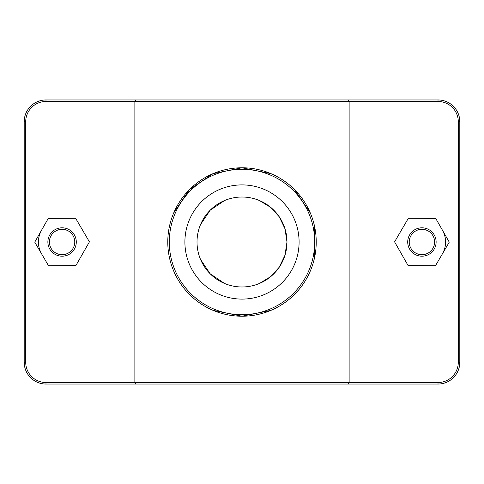 <?xml version="1.0" encoding="UTF-8"?>
<svg xmlns="http://www.w3.org/2000/svg" width="484" height="484" viewBox="0 0 484 484"><rect width="100%" height="100%" fill="white"/><g stroke="black" fill="none" stroke-linecap="round" stroke-linejoin="round"><path stroke-width="0.73" d="M135.944 99.958L134.867 101.471L438.02 101.471A20.267 20.267 0 0 1 458.287 121.738L458.287 362.262A20.267 20.267 0 0 1 438.02 382.529L45.98 382.529A20.267 20.267 0 0 1 25.712 362.262L25.712 121.738A20.267 20.267 0 0 1 45.98 101.471L134.867 101.471L134.867 382.529L135.944 384.042L438.02 384.042A21.78 21.78 0 0 0 459.8 362.262L459.8 121.738A21.78 21.78 0 0 0 438.02 99.958L45.98 99.958A21.78 21.78 0 0 0 24.2 121.738L24.2 362.262A21.78 21.78 0 0 0 45.98 384.042L135.944 384.042M348.056 384.042L349.133 382.529L349.133 101.471L348.056 99.958M213.172 310.395L242 316.221L270.828 310.395M314.757 256.677L314.757 227.323M310.395 213.172L294.484 189.516M270.828 173.605L241.927 167.779L213.033 173.665L189.371 189.661L173.605 213.172M442.485 230.275A23.674 23.674 0 0 1 442.358 253.949M407.716 242A14.205 14.205 0 0 1 429.024 229.7A14.205 14.205 0 0 1 429.024 254.3A14.205 14.205 0 0 1 407.716 242M409.234 242A12.687 12.687 0 0 0 428.267 252.987A12.687 12.687 0 0 0 428.267 231.013A12.687 12.687 0 0 0 409.234 242M408.127 265.601L394.587 241.855L408.381 218.254L435.715 218.399L449.255 242.145L435.461 265.746L408.127 265.601M76.284 242A14.205 14.205 0 0 0 54.976 229.7A14.205 14.205 0 0 0 54.976 254.3A14.205 14.205 0 0 0 76.284 242M74.766 242A12.687 12.687 0 0 1 55.733 252.987A12.687 12.687 0 0 1 55.733 231.013A12.687 12.687 0 0 1 74.766 242M75.873 265.601L89.413 241.855L75.619 218.254L48.285 218.399L34.745 242.145L48.539 265.746L75.873 265.601M41.642 253.949A23.674 23.674 0 0 1 41.515 230.275M259.424 283.473L270.731 276.6L279.274 267.162L285.003 255.171L286.982 242L285.003 228.829L279.274 216.838L270.731 207.4L259.424 200.527M224.576 200.527L210.159 210.231L200.533 224.576M200.533 259.424L210.159 273.769L224.576 283.473M286.982 242A44.982 44.982 0 0 1 219.512 280.956A44.982 44.982 0 0 1 219.512 203.044A44.982 44.982 0 0 1 286.982 242M167.779 242A74.221 74.221 0 0 0 279.111 306.281A74.221 74.221 0 0 0 279.111 177.719A74.221 74.221 0 0 0 167.779 242M299.094 242A57.094 57.094 0 0 1 213.45 291.447A57.094 57.094 0 0 1 213.45 192.553A57.094 57.094 0 0 1 299.094 242M169.291 242A72.709 72.709 0 0 1 278.354 179.032A72.709 72.709 0 0 1 278.354 304.968A72.709 72.709 0 0 1 169.291 242M45.98 382.529L45.98 384.042M438.02 101.471L438.02 99.958M458.287 121.738L459.8 121.738M458.287 362.262L459.8 362.262M438.02 382.529L438.02 384.042M25.712 362.262L24.2 362.262M25.712 121.738L24.2 121.738M45.98 101.471L45.98 99.958"/></g></svg>
